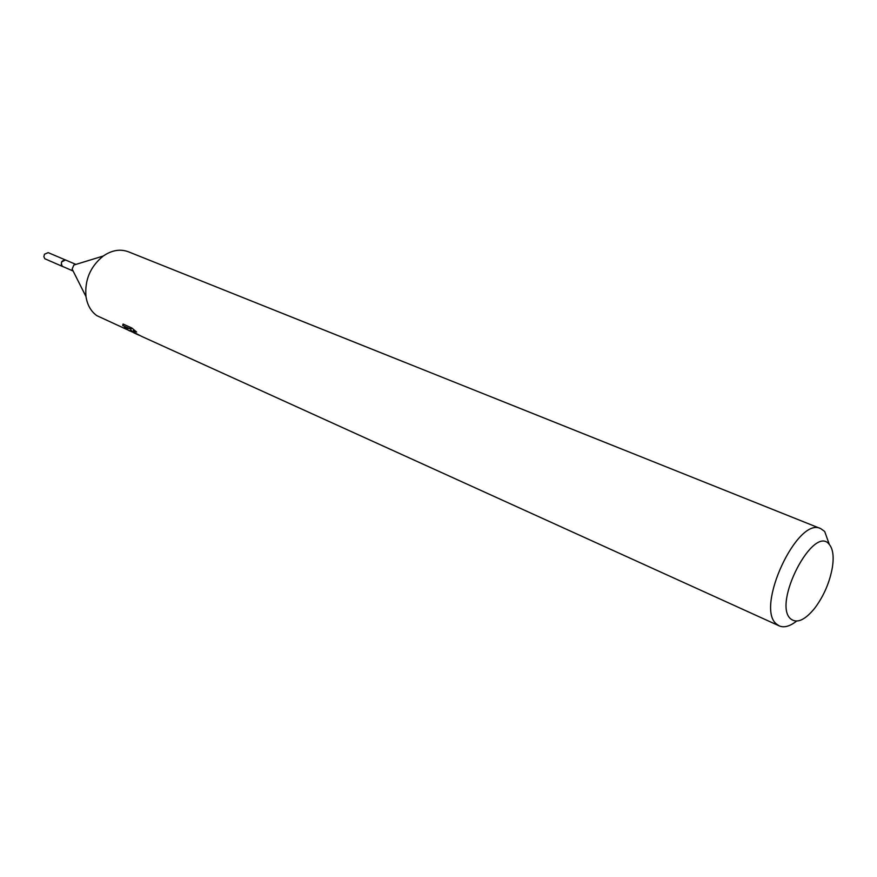 <?xml version="1.0" encoding="UTF-8"?>
<svg xmlns="http://www.w3.org/2000/svg" width="877" height="877" viewBox="0 0 877 877"><rect width="100%" height="100%" fill="white"/><g stroke="black" fill="none" stroke-linecap="round" stroke-linejoin="round"><path stroke-width="1.32" d="M73.109 271.015L62.311 266.312C60.436 262.563 61.522 260.447 65.545 259.998L65.83 260.118M62.936 266.641L62.289 266.323C60.447 262.355 61.598 260.283 65.742 260.085M73.021 270.84L72.133 269.064L73.843 265.04L75.74 264.459M132.679 332.175L96.854 315.665C90.956 311.412 87.327 305.043 85.979 296.558C84.587 279.993 90.353 266.476 103.278 256.018C111.85 250.164 120.215 248.761 128.382 251.776L820.795 528.667L824.687 531.473L829.269 544.31M133.008 332.065L130.552 329.895L133.841 332.843L137.853 334.674L133.008 332.065M796.546 621.135C789.881 626.342 784.126 627.932 779.291 625.915L776.616 624.117C754.779 607.958 797.577 515.764 820.795 528.667M129.478 330.87L124.183 327.614L129.763 328.711L122.67 325.51L123.076 324.041L131.857 328.009L136.648 332.054L133.293 330.629L135.365 333.139L141.899 336.505L779.291 625.915M790.769 618.954C771.968 603.847 813.834 523.459 829.335 544.485C832.942 548.925 833.983 556.435 832.448 567.024C829.828 581.966 824.029 595.56 815.062 607.783C805.207 620.028 797.105 623.755 790.769 618.954M131.725 327.943L130.552 329.895M132.383 328.437L133.863 329.686L133.293 330.629M139.64 335.452L137.853 334.674M129.949 328.404L131.133 328.941M123.449 324.216L122.67 325.51M130.541 327.417L129.763 328.711M63.023 266.685L44.826 258.748L43.861 256.698L44.475 254.209L48.191 252.642L75.926 264.405M62.716 266.575L61.291 264.92L61.554 261.971L65.534 259.965M72.133 269.064L85.979 296.558M73.843 265.04L103.278 256.018"/></g></svg>
